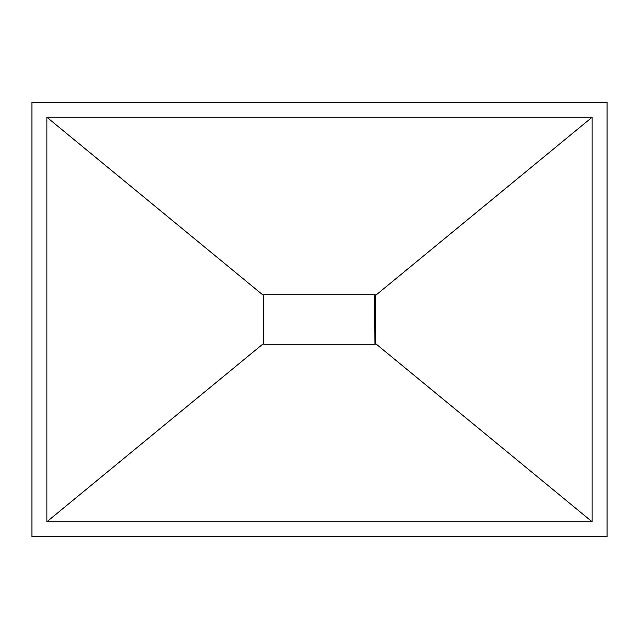 <?xml version="1.0" encoding="UTF-8"?>
<svg xmlns="http://www.w3.org/2000/svg" width="639" height="639" viewBox="0 0 639 639"><rect width="100%" height="100%" fill="white"/><g stroke="black" fill="none" stroke-linecap="round" stroke-linejoin="round"><path stroke-width="0.96" d="M375.253 344.277L263.747 344.277L375.253 344.277L375.253 343.327L592.129 521.767L46.871 521.767L46.871 117.233L592.129 117.233L592.129 521.767M263.747 294.723L375.253 294.723L263.747 294.723L263.747 295.673L46.871 117.233M31.95 102.408L607.05 102.408L607.05 536.592L31.95 536.592L31.95 102.408M46.871 521.767L263.747 343.327L263.747 344.277M592.129 117.233L375.253 295.673L375.253 343.327M375.253 294.723L375.253 295.673M263.747 343.327L263.747 295.673M374.989 344.277L374.19 294.723L374.989 344.277"/></g></svg>
